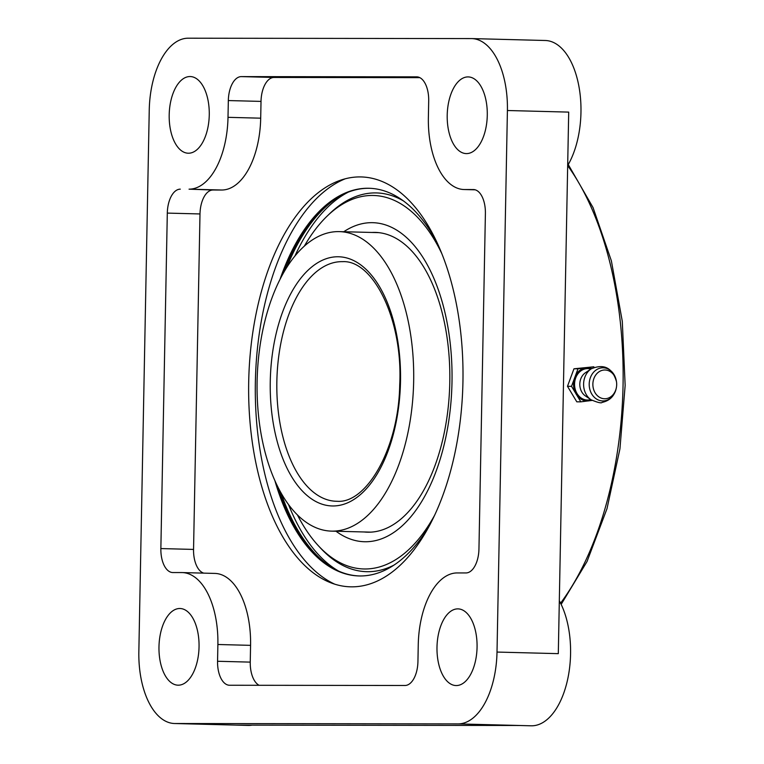 <?xml version="1.0" encoding="UTF-8"?>
<svg xmlns="http://www.w3.org/2000/svg" width="764" height="764" viewBox="0 0 764 764"><rect width="100%" height="100%" fill="white"/><g stroke="black" fill="none" stroke-linecap="round" stroke-linejoin="round"><path stroke-width="1.15" d="M138.847 651.587A71.902 37.56 -88.5 0 0 174.555 723.518A71.902 37.56 -88.5 0 0 175.032 723.518L458.066 723.9A71.902 37.56 -88.5 0 0 497.011 652.064L507.411 110.513A71.902 37.56 -88.5 0 0 471.703 38.582A71.902 37.56 -88.5 0 0 471.226 38.582L188.192 38.2A71.902 37.56 -88.5 0 0 149.247 110.035L138.847 651.587M188.488 153.22A38.353 20.036 -88.5 0 0 209.26 115.154A38.353 20.036 -88.5 0 0 190.217 76.543A38.353 20.036 -88.5 0 0 189.969 76.543A38.353 20.036 -88.5 0 0 169.197 114.61A38.353 20.036 -88.5 0 0 188.23 153.22A38.353 20.036 -88.5 0 0 188.488 153.22M447.207 115.23A38.353 20.036 -88.5 0 0 466.25 153.593A38.353 20.036 -88.5 0 0 487.279 115.278A38.353 20.036 -88.5 0 0 468.236 76.916A38.353 20.036 -88.5 0 0 447.207 115.23M457.77 608.879A38.353 20.036 -88.5 0 0 436.998 646.946A38.353 20.036 -88.5 0 0 456.041 685.556A38.353 20.036 -88.5 0 0 456.299 685.556A38.353 20.036 -88.5 0 0 477.061 647.49A38.353 20.036 -88.5 0 0 458.028 608.879A38.353 20.036 -88.5 0 0 457.77 608.879M199.051 646.869A38.353 20.036 -88.5 0 0 180.008 608.507A38.353 20.036 -88.5 0 0 158.979 646.821A38.353 20.036 -88.5 0 0 178.022 685.184A38.353 20.036 -88.5 0 0 199.051 646.869M475.189 189.816L464.082 189.529A71.902 37.56 -88.5 0 1 428.375 117.599L428.699 100.829A23.971 12.52 91.5 0 0 416.8 76.849A23.971 12.52 91.5 0 0 416.638 76.849L241.309 76.61A23.971 12.52 91.5 0 0 228.331 100.561L228.006 117.331A71.902 37.56 -88.5 0 1 189.052 189.166L212.975 190.007A23.971 12.52 -88.5 0 0 199.996 213.949L193.55 549.421A23.971 12.52 -88.5 0 0 203.759 573.134M464.082 189.529A71.902 37.56 -88.5 0 0 464.569 189.539L473.336 189.548A23.971 12.52 91.5 0 1 473.499 189.548A23.971 12.52 91.5 0 1 485.398 213.528L478.952 549.001A23.971 12.52 91.5 0 1 465.973 572.943L457.206 572.933A71.902 37.56 -88.5 0 0 418.252 644.768L417.937 661.548A23.971 12.52 91.5 0 1 404.949 685.489L229.62 685.251A23.971 12.52 91.5 0 1 229.467 685.251A23.971 12.52 91.5 0 1 217.559 661.271L217.883 644.501A71.902 37.56 -88.5 0 0 182.176 572.57A71.902 37.56 -88.5 0 0 181.689 572.561L172.922 572.551A23.971 12.52 91.5 0 1 172.769 572.551A23.971 12.52 91.5 0 1 160.86 548.571L167.306 213.099A23.971 12.52 91.5 0 1 180.285 189.157M252.034 725.131A71.902 37.56 91.5 0 1 248.109 725.418L174.555 723.518M458.066 723.9L519.358 725.485L236.334 725.112L175.032 723.518M507.411 110.513L568.702 112.107L558.303 653.65L497.011 652.064M471.703 38.582L545.257 40.492A71.902 37.56 91.5 0 1 578.72 85.339A71.902 37.56 91.5 0 1 568.979 163.238L567.681 165.645A268.651 140.337 91.5 0 1 623.052 385.371A268.651 140.337 91.5 0 1 560.566 603.188M559.324 600.714L560.537 603.121A71.902 37.56 91.5 0 1 567.079 681.899A71.902 37.56 91.5 0 1 531.133 725.8L519.119 725.485M248.701 381.752A205.01 107.094 91.5 0 1 339.55 180.562A205.01 107.094 91.5 0 1 462.936 382.038A205.01 107.094 91.5 0 1 329.15 582.12A205.01 107.094 91.5 0 1 248.701 381.752M419.837 77.651L273.999 77.46A23.971 12.52 -88.5 0 0 261.021 101.402L260.696 118.181A71.902 37.56 91.5 0 1 221.741 190.016L212.975 190.007M182.176 572.57L214.865 573.42A71.902 37.56 91.5 0 1 250.573 645.351L250.248 662.121A23.971 12.52 -88.5 0 0 259.111 685.289M338.261 231.607A149.801 78.253 91.5 0 1 339.264 231.616A149.801 78.253 91.5 0 1 413.639 382.43A149.801 78.253 91.5 0 1 332.512 531.133A149.801 78.253 91.5 0 1 331.509 531.123A149.801 78.253 91.5 0 1 257.134 380.3A149.801 78.253 91.5 0 1 338.261 231.607M345.223 178.805A207.903 108.603 -88.5 0 0 255.367 381.962A207.903 108.603 -88.5 0 0 334.718 584.164M369.423 188.288A193.903 101.287 -88.5 0 0 282.584 274.467M359.376 575.951A193.903 101.287 91.5 0 1 277.122 485.388M274.83 480.451A193.903 101.287 -88.5 0 0 358.965 575.951A193.903 101.287 -88.5 0 0 430.189 524.285M437.457 243.544A193.903 101.287 -88.5 0 0 369.012 188.269A193.903 101.287 -88.5 0 0 280.044 279.28M343.112 194.381A195.049 101.889 -88.5 0 0 286.844 267.247M304.253 230.919A195.049 101.889 -88.5 0 0 283.253 273.273M296.508 529.996A195.049 101.889 91.5 0 1 277.724 486.62M333.419 568.502A195.049 101.889 91.5 0 1 280.999 492.818M376.28 232.447A149.945 78.329 -88.5 0 0 373.806 232.514M368.515 532.212A149.945 78.329 91.5 0 1 366.051 532.011M371.887 232.466A149.945 78.329 -88.5 0 1 375.325 232.409A149.945 78.329 -88.5 0 1 449.786 382.411A149.945 78.329 91.5 0 1 367.551 532.193A149.945 78.329 91.5 0 1 364.132 531.964M336.007 531.238A159.581 83.362 91.5 0 0 451.992 382.344A159.581 83.362 -88.5 0 0 343.771 231.731M441.611 253.199A186.808 97.582 -88.5 0 0 327.011 216.231A186.808 97.582 -88.5 0 0 304.358 246.084M434.831 514.86A186.808 97.582 91.5 0 1 318.473 545.849A186.808 97.582 91.5 0 1 297.397 514.86M403.354 200.865A189.443 98.967 -88.5 0 0 329.351 213.968L327.011 216.231M393.918 565.14A189.443 98.967 91.5 0 1 320.689 548.237L318.473 545.849M348.413 192.079A197.017 102.92 -88.5 0 0 294.923 256.016M338.595 571.071A197.017 102.92 91.5 0 1 288.486 504.46M592.931 385.877A14.382 11.909 -89.8 0 1 603.149 370.129A14.382 11.909 -89.8 0 1 616.51 381.904A14.382 11.909 -89.8 0 1 616.624 382.879A14.382 11.909 -89.8 0 1 616.491 386.918A14.382 11.909 -89.8 0 1 604.324 398.751A14.382 11.909 -89.8 0 1 592.931 385.877M591.584 400.126A16.636 13.771 90.2 0 1 589.521 400.737A16.636 13.771 -89.8 0 1 587.927 400.938A16.636 13.771 90.2 0 1 576.639 394.864A16.636 13.771 -89.8 0 1 575.703 393.298A16.636 13.771 90.2 0 1 573.611 386.059A16.636 13.771 -89.8 0 1 574.433 378.447A16.636 13.771 -89.8 0 1 575.082 376.681A16.636 13.771 -89.8 0 1 585.09 367.904A16.636 13.771 -89.8 0 1 586.695 367.704A16.636 13.771 -89.8 0 1 591.68 368.544M585.09 367.904L577.995 368.802L575.082 376.681M574.433 378.447L571.52 386.317L575.703 393.298M576.639 394.864L580.831 401.835L587.927 400.938M589.521 400.737L592.062 400.412M594.096 367.322L593.79 366.806L586.695 367.704M593.79 366.806L573.965 368.792L567.48 386.307L571.52 386.317M573.965 368.792L577.995 368.802M567.48 386.307L576.801 401.826L580.831 401.835M567.728 163.209L568.979 163.238M559.277 603.092L560.537 603.121M160.86 548.571L193.55 549.421M217.883 644.501L250.573 645.351M217.559 661.271L250.248 662.121M464.569 189.539L475.17 189.816M241.309 76.61L273.999 77.46M228.331 100.561L261.021 101.402M228.006 117.331L260.696 118.181M189.052 189.166L221.741 190.016M167.306 213.099L199.996 213.949M332.999 505.969A124.637 65.102 91.5 0 1 270.265 381.284A124.637 65.102 91.5 0 1 337.783 256.761A124.637 65.102 91.5 0 1 400.508 381.456A124.637 65.102 91.5 0 1 332.999 505.969M341.775 261.66A119.843 62.6 91.5 0 1 342.578 261.67C372.832 259.76 403.144 319.085 399.715 384.836C398.693 448.793 366.405 503.791 337.086 501.279L336.37 501.27A119.843 62.6 91.5 0 1 276.874 380.625A119.843 62.6 91.5 0 1 341.775 261.66M337.019 501.289A119.843 62.6 91.5 0 1 336.37 501.27M616.491 386.918L616.433 387.31A16.579 13.733 -89.8 0 1 602.404 400.938A16.579 13.733 -89.8 0 1 589.273 386.097A16.579 13.733 -89.8 0 1 601.048 367.952A16.579 13.733 -89.8 0 1 616.452 381.513C612.317 367.694 603.875 363.483 591.126 368.897A17.706 14.659 -89.8 0 0 583.677 386.202A17.706 14.659 -89.8 0 0 591.03 399.773L585.386 395.914A13.303 11.021 90.2 0 1 579.857 385.715A13.303 11.021 90.2 0 1 585.463 372.717L591.126 368.897M590.82 369.107A15.71 13.007 90.2 0 0 574.633 385.963A15.71 13.007 90.2 0 0 590.725 399.562M568.263 164.566L593.055 207.598L611.381 260.858L622.288 321.3L625.153 385.457L619.929 448.869L606.998 508.671L587.048 561.492L561.158 604.381M339.264 231.616L378.743 232.638M331.509 531.123L370.989 532.145M616.433 387.31C614.829 395.656 610.054 400.689 602.108 402.399C601.421 403.44 597.734 402.561 591.03 399.773"/></g></svg>
